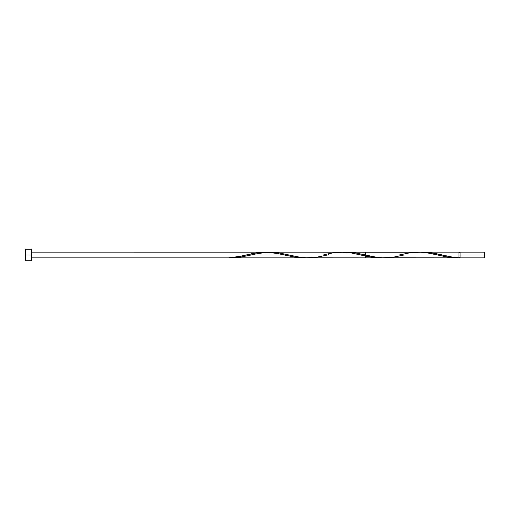 <?xml version="1.0" encoding="UTF-8"?>
<svg xmlns="http://www.w3.org/2000/svg" width="510" height="510" viewBox="0 0 510 510"><rect width="100%" height="100%" fill="white"/><g stroke="black" fill="none" stroke-linecap="round" stroke-linejoin="round"><path stroke-width="0.76" d="M399.132 255L410.263 252.73L420.693 252.189L427.648 252.941L448.513 257.269L458.943 257.811L458.943 255L460.09 255L460.09 252.131L460.09 257.869L484.5 257.869L484.5 255L458.943 255L458.943 252.131L422.898 252.131L431.473 252.781L450.362 256.772L458.943 257.811L458.943 252.131M25.5 260.737L25.5 249.262L25.5 260.737L31.237 260.737L31.237 255L25.5 255L31.237 255L31.237 249.262L31.237 260.737M267.151 252.214L277.905 252.699L297.63 256.823L306.587 257.837L365.759 257.869L365.759 252.131L346.041 252.138L354.998 252.781L374.13 256.823L382.494 257.811L457.075 257.869L458.943 257.811L451.987 257.059L434.603 253.311L422.898 252.131M327.509 255L328.708 254.719M308.384 257.869L310.176 257.837M265.353 252.348L266.252 252.278M260.744 252.941L262.28 252.705M257.448 253.553L259.207 253.209M254.522 254.184L255.695 253.923M284.37 255L251.022 255L284.37 255M457.075 257.869L447.735 257.155L429.037 253.183L420.495 252.182L270.134 252.131M418.353 252.131L417.288 252.138M384.884 257.869L386.478 257.843M323.85 254.713L333.763 252.73L344.193 252.189L351.148 252.941L372.013 257.269L380.001 257.869L229.443 257.869L239.878 257.269L251.009 255L239.878 257.269L229.443 257.811L239.878 257.269L251.009 255M236.398 257.059L239.878 256.409L236.398 257.059M243.353 255.65L239.878 256.409L243.353 255.65M404.009 255L392.878 257.269L382.443 257.811L375.487 257.059L354.628 252.73L344.193 252.189L351.148 252.941L372.013 257.269L380.001 257.869L368.539 256.689L351.148 252.941L341.751 252.131L31.237 252.131L265.251 252.131L274.813 252.973L295.539 257.276L303.501 257.869L31.237 257.869L303.501 257.869L295.513 257.269L274.648 252.941L267.693 252.189L257.263 252.73L246.132 255L257.263 252.73L267.693 252.189L274.648 252.941L295.513 257.269L305.943 257.811L295.513 257.269L274.648 252.941L267.693 252.189L257.263 252.73L244.94 255.28M379.816 257.869L31.237 257.869L380.001 257.869L370.445 257.027L351.313 252.973L340.718 252.144L344.193 252.189M233.612 257.454L232.579 257.575M239.579 256.473L236.895 256.97M243.742 255.561L242.734 255.79M249.957 254.114L247.006 254.796M265.251 252.131L31.237 252.131L265.251 252.131L258.876 252.514L251.436 253.789M341.19 252.131L31.237 252.131L340.559 252.144M232.93 257.856L234.517 257.805M236.532 257.665L237.858 257.531M240.076 257.244L241.236 257.065M243.633 256.632L244.583 256.447M247.248 255.873L247.879 255.727M484.5 257.869L484.5 252.131L484.5 255L460.09 255L460.09 257.869M229.443 257.811L229.443 257.295L229.443 257.811M326.292 255.287L316.378 257.269L305.943 257.811L298.987 257.059L278.128 252.73L267.693 252.189M458.943 257.295L460.09 257.295M380.001 257.869L302.558 257.869M25.5 249.262L31.237 249.262M458.943 252.705L460.09 252.705M460.09 252.131L484.5 252.131M247.35 254.713C244.309 255.433 236.155 257.41 229.443 257.295M285.6 255.287C282.502 254.573 274.565 252.584 267.476 252.705C261.158 252.597 252.769 254.56 249.792 255.287"/></g></svg>
